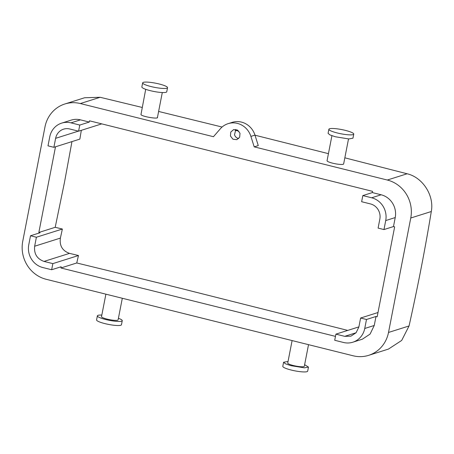 <?xml version="1.0" encoding="UTF-8"?>
<svg xmlns="http://www.w3.org/2000/svg" width="454" height="454" viewBox="0 0 454 454"><rect width="100%" height="100%" fill="white"/><g stroke="black" fill="none" stroke-linecap="round" stroke-linejoin="round"><path stroke-width="0.68" d="M101.827 315.076A12.672 2.134 11 0 0 97.372 315.831A12.672 2.134 11 0 0 97.542 316.296A12.672 2.134 11 0 0 110.645 320.575A12.672 2.134 11 0 0 122.251 320.666A12.672 2.134 11 0 0 122.086 320.206A12.672 2.134 11 0 0 118.409 318.299M97.372 315.831L96.577 319.917A12.672 2.134 11 0 0 96.747 320.382A12.672 2.134 11 0 0 109.851 324.661A12.672 2.134 11 0 0 121.456 324.758L122.251 320.666M105.89 294.175L101.52 316.637A8.45 1.424 11 0 0 101.634 316.949A8.45 1.424 11 0 0 110.367 319.803A8.45 1.424 11 0 0 118.108 319.86L122.308 298.267M80.347 103.546L213.459 136.711L220.338 128.783A19.011 17.899 72.5 0 1 228.107 123.658A19.011 17.899 72.5 0 1 250.897 136.399L254.2 146.863L387.313 180.034A31.684 29.828 72.5 0 1 410.756 218.011L388.511 332.459A31.684 29.828 72.5 0 1 368.648 355.34A31.684 29.828 72.5 0 1 353.15 355.783L46.189 279.295A31.684 29.828 72.5 0 1 22.74 241.318L44.986 126.87A31.684 29.828 72.5 0 1 64.848 103.989A31.684 29.828 72.5 0 1 80.347 103.546L100.158 97.287L84.62 97.746L64.848 103.989M368.648 355.34L388.42 349.098L401.682 340.443L409.054 325.966A628.523 183.484 104 0 0 421.074 268.462A628.523 183.484 104 0 0 431.3 211.524C434.382 195.509 422.725 177.372 407.125 173.774L344.841 157.822M239.996 133.255L237.499 130.048L233.628 129.6L230.768 132.08L230.445 136.013L232.942 139.225L236.812 139.667L239.672 137.193L239.996 133.255M375.997 316.483L374.249 325.473L370.095 334.082L362.332 339.206L352.826 342.208A19.011 17.899 -107.5 0 1 343.525 342.475L334.706 340.273L335.898 334.144L344.717 336.34L350.919 336.164L356.095 332.748L358.864 327.011L360.612 318.021L366.491 319.485L375.997 316.483L377.172 316.773L394.651 226.858L393.476 226.563L395.224 217.568A19.011 17.899 72.5 0 0 381.156 194.783L371.65 197.785A19.011 17.899 72.5 0 1 385.718 220.57L395.224 217.568M347.741 330.404L172.475 286.321L76.754 262.974L60.921 267.974L335.461 336.38M60.921 267.974L61.159 266.748L51.66 269.744L42.835 267.548A19.011 17.899 -107.5 0 1 28.772 244.763L30.52 235.768L40.02 232.766L38.845 232.471L55.502 146.801M61.659 123.125A19.011 17.899 72.5 0 1 70.96 122.858L79.779 125.054L78.593 131.189L69.768 128.987A12.672 11.929 72.5 0 0 63.571 129.169A12.672 11.929 72.5 0 0 55.626 138.322L53.878 147.312L47.999 145.847L49.747 136.858A19.011 17.899 72.5 0 1 61.659 123.125L71.165 120.123A19.011 17.899 72.5 0 1 80.466 119.856L89.285 122.052L89.523 120.826L372.575 191.355L372.337 192.581L381.156 194.783M328.435 153.662L255 135.207M238.889 131.2L235.144 130.27M222.085 127.035L158.616 111.451M142.181 107.45L100.158 97.287M254.2 146.863L258.275 145.575L254.972 135.11A19.011 17.899 72.5 0 0 232.181 122.376L228.107 123.658M145.706 89.313L140.956 114.624C142.227 116.723 159.604 119.493 157.322 117.234M348.513 138.935L343.65 163.939A8.45 1.424 -169 0 1 340.937 164.456A8.45 1.424 -169 0 1 331.874 162.986A8.45 1.424 -169 0 1 327.062 160.716L331.925 135.712M235.825 129.447L234.519 134.725A5.278 4.971 -107.5 0 0 238.696 138.538M360.612 318.021L378 312.528M366.491 319.485L364.744 328.475A19.011 17.899 -107.5 0 1 352.826 342.208M335.898 334.144L358.887 326.886M76.754 262.974L78.474 255.523L52.851 263.615L51.66 269.744M30.52 235.768L36.399 237.232L62.374 229.032L55.201 227.306L38.845 232.471M55.201 227.306L64.508 182.167L71.959 141.603M53.878 147.312L79.853 139.111A614.818 179.483 104 0 0 81.328 130.321M79.779 125.054L89.285 122.052M78.593 131.189L101.747 123.874M385.718 220.57L383.971 229.565L378.091 228.101L379.839 219.106A12.672 11.929 72.5 0 0 370.458 203.914L361.639 201.718L362.831 195.583L372.337 192.581M362.831 195.583L371.65 197.785M383.971 229.565L393.476 226.563M308.521 344.665L304.322 366.264A8.45 1.424 -169 0 1 301.609 366.775A8.45 1.424 -169 0 1 292.546 365.311A8.45 1.424 -169 0 1 287.74 363.035L292.104 340.574M78.474 255.523L69.524 253.366C62.425 250.846 59.378 245.756 60.376 238.1A614.818 179.483 104 0 0 62.374 229.032M52.851 263.615L44.027 261.419C37.024 258.911 33.902 253.848 34.652 246.227L36.399 237.232M304.628 364.698L308.47 367.07L304.396 367.836L290.804 365.64L285.435 363.79L283.591 362.23L288.04 361.475M142.658 82.855L141.864 86.941A12.672 2.134 11 0 0 142.028 87.406A12.672 2.134 11 0 0 155.137 91.691A12.672 2.134 11 0 0 166.743 91.782L167.537 87.69A12.672 2.134 11 0 0 167.373 87.23A12.672 2.134 11 0 0 154.269 82.946A12.672 2.134 11 0 0 142.658 82.855A12.672 2.134 11 0 0 142.823 83.32A12.672 2.134 11 0 0 155.932 87.599A12.672 2.134 11 0 0 167.537 87.69M353.757 134.095L352.962 138.181L348.888 138.952L335.296 136.75L329.927 134.906L328.083 133.345L328.878 129.254A12.672 2.134 -169 0 1 332.947 128.488A12.672 2.134 -169 0 1 346.538 130.684A12.672 2.134 -169 0 1 353.757 134.095A12.672 2.134 -169 0 1 349.682 134.861A12.672 2.134 -169 0 1 336.091 132.664A12.672 2.134 -169 0 1 328.878 129.254M308.47 367.07L307.676 371.156A12.672 2.134 -169 0 1 303.601 371.928A12.672 2.134 -169 0 1 290.01 369.726A12.672 2.134 -169 0 1 282.797 366.321L283.591 362.23M410.756 218.011L431.3 211.524M388.511 332.459L409.054 325.966M387.313 180.034L407.125 173.774M250.897 136.399L254.972 135.11M374.249 325.473L364.744 328.475M70.96 122.858L80.466 119.856M356.095 332.748L344.717 336.34M69.524 253.366L44.027 261.419M60.376 238.1L34.652 246.227M55.626 138.322L78.377 131.138M157.436 117.541L162.294 92.537"/></g></svg>
